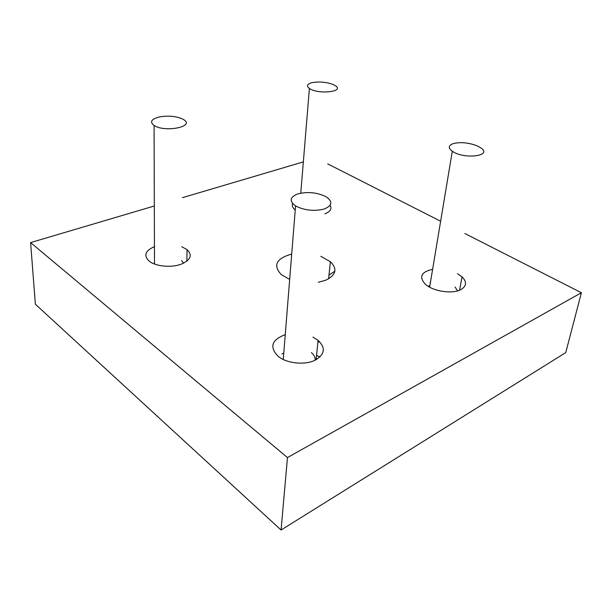 <?xml version="1.0" encoding="UTF-8"?>
<svg xmlns="http://www.w3.org/2000/svg" width="612" height="612" viewBox="0 0 612 612"><rect width="100%" height="100%" fill="white"/><g stroke="black" fill="none" stroke-linecap="round" stroke-linejoin="round"><path stroke-width="0.92" d="M333.058 84.494L335.269 85.657C345.306 91.746 318.309 94.791 309.404 88.449C306.138 85.932 307.094 83.982 312.265 82.612C319.372 81.404 326.303 82.031 333.058 84.494M455.099 287.02L457.531 290.884M429.999 282.759L430.404 282.583M476.962 145.778L480.527 147.676C493.632 155.869 464.233 159.801 452.306 151.248C448.022 148.012 448.313 145.465 453.171 143.621C460.415 141.854 468.341 142.573 476.962 145.778M429.876 285.743L428.056 286.24M311.409 352.634C314.147 354.96 315.387 357.477 315.126 360.2M325.523 196.452L326.617 197.095C333.05 201.937 332.079 205.969 323.687 209.189C313.535 211.415 304.156 210.329 295.558 205.915C289.086 201.088 289.828 197.095 297.776 193.935C307.346 191.51 316.595 192.344 325.523 196.452M316.152 359.68L315.119 358.578M283.769 353.17L281.925 353.927M316.19 358.976L316.832 359.29M181.588 260.544L183.623 263.175M182.843 119.141L183.493 119.516C195.817 126.416 165.255 132.888 154.079 125.475C149.558 121.979 151.225 119.149 159.097 116.991C168.17 115.393 176.088 116.112 182.843 119.141M154.484 263.458L153.849 263.78M327.718 163.878L440.632 221.23M464.86 233.532L581.4 292.727L287.464 457.577L30.6 242.589L154.316 205.992M182.437 197.668L303.345 161.897M432.615 269.295C421.247 271.881 418.784 276.823 425.218 284.113C432.638 291.213 451.962 294.318 460.599 289.744C466.65 286.294 467.124 282.002 462.037 276.861L457.531 273.702M285.253 334.657C271.598 339.813 269.219 347.035 278.139 356.337C286.668 363.49 305.028 365.395 315.211 360.162C324.895 354.379 325.844 347.777 318.072 340.356L312.923 337.113M324.888 213.787C330.358 211.653 332.102 208.837 330.128 205.341M292.635 203.528C291.794 205.517 292.498 207.529 294.739 209.549L295.236 209.954M154.438 246.636C145.235 250.713 143.46 255.541 149.129 261.11C155.394 266.381 171.054 267.941 180.945 264.277C190.692 260.115 192.726 255.242 187.042 249.658L181.772 246.728M318.286 282.308L325.798 280.189C336.133 275.04 337.656 268.882 330.381 261.707L320.826 256.336M291.702 254.072C276.234 258.432 272.761 265.279 281.275 274.612L289.675 279.424M581.4 292.727L565.748 352.604L281.069 530.015L35.366 304.218L30.6 242.589M334.871 271.177L328.988 275.071M319.525 341.672L317.873 342.383M287.464 457.577L281.069 530.015M316.557 355.358L319.977 356.926M309.404 88.449L300.767 193.178M452.306 151.248L429.639 287.166M295.558 205.915L283.264 359.489M154.079 125.475L154.492 264.032M459.558 290.203L462.037 276.861M316.121 359.642L318.072 340.356M186.851 261.202L187.042 249.658M328.598 278.827L330.381 261.707"/></g></svg>
